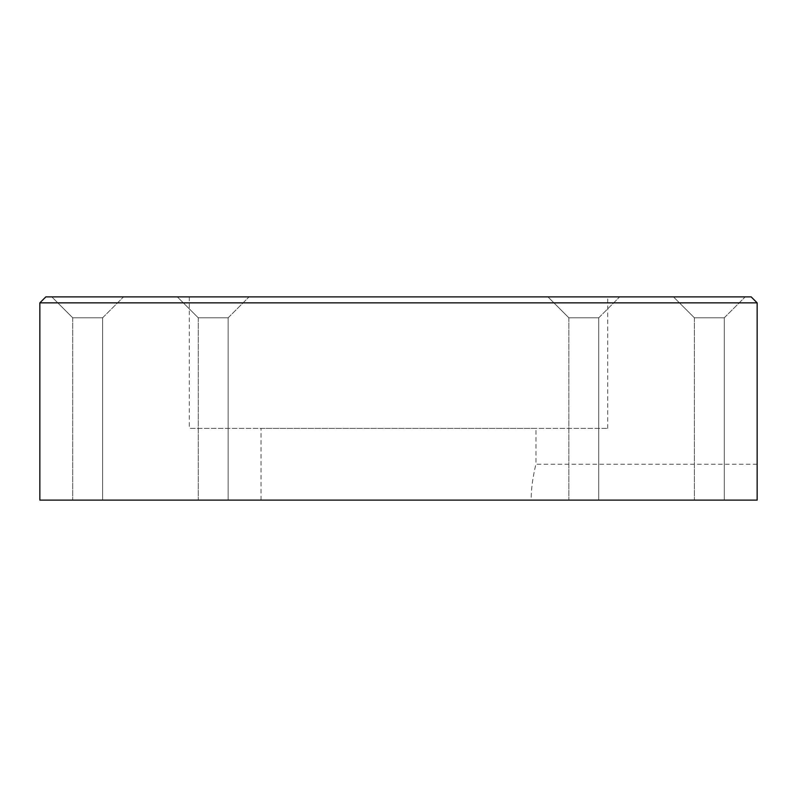 <?xml version="1.0" encoding="UTF-8"?>
<svg xmlns="http://www.w3.org/2000/svg" width="797" height="797" viewBox="0 0 797 797"><rect width="100%" height="100%" fill="white"/><g stroke="black" fill="none" stroke-linecap="round" stroke-linejoin="round"><path stroke-width="0.6" stroke-dasharray="3.98 2.99" d="M39.85 500.118L39.85 302.86L757.15 302.86L757.15 500.118L39.85 500.118M757.15 302.86L751.173 296.882L45.828 296.882L39.85 302.86M531.22 500.118L757.15 500.118L757.15 464.252L757.15 500.118L261.017 500.118L531.22 500.118C530.812 484.476 535.634 465.079 535.982 464.252C535.634 465.079 530.812 484.476 531.22 500.118M724.274 500.118L694.386 500.118L724.274 500.118L694.386 500.118L724.274 500.118L724.274 317.804L694.386 317.804L724.274 317.804L724.274 500.118M598.746 500.118L568.859 500.118L598.746 500.118L568.859 500.118L598.746 500.118L598.746 317.804L568.859 317.804L598.746 317.804L598.746 500.118M102.614 500.118L72.726 500.118L102.614 500.118L72.726 500.118L102.614 500.118L102.614 317.804L72.726 317.804L102.614 317.804L102.614 500.118M228.141 500.118L198.254 500.118L228.141 500.118L198.254 500.118L228.141 500.118L228.141 317.804L198.254 317.804L228.141 317.804L228.141 500.118M123.535 296.882L51.805 296.882L123.535 296.882L51.805 296.882L123.535 296.882L102.614 317.804L72.726 317.804L102.614 317.804L123.535 296.882M249.062 296.882L177.332 296.882L249.062 296.882L177.332 296.882L249.062 296.882L228.141 317.804L198.254 317.804L228.141 317.804L249.062 296.882M745.195 296.882L673.465 296.882L745.195 296.882L673.465 296.882L745.195 296.882L724.274 317.804L694.386 317.804L724.274 317.804L745.195 296.882M619.668 296.882L547.938 296.882L619.668 296.882L547.938 296.882L619.668 296.882L598.746 317.804L568.859 317.804L598.746 317.804L619.668 296.882M189.287 296.882L607.712 296.882L189.287 296.882L189.287 428.387L607.712 428.387L189.287 428.387M757.15 464.252L535.982 464.252L535.982 428.387L261.017 428.387L261.017 500.118M261.017 428.387L535.982 428.387M694.386 317.804L694.386 500.118L694.386 317.804L673.465 296.882L694.386 317.804M568.859 317.804L568.859 500.118L568.859 317.804L547.938 296.882L568.859 317.804M72.726 317.804L72.726 500.118L72.726 317.804L51.805 296.882L72.726 317.804M198.254 317.804L198.254 500.118L198.254 317.804L177.332 296.882L198.254 317.804M607.712 428.387L607.712 296.882"/><path stroke-width="1.2" d="M39.85 500.118L39.85 302.86L757.15 302.86L757.15 500.118L39.85 500.118M757.15 302.86L751.173 296.882L45.828 296.882L39.85 302.86"/></g></svg>

